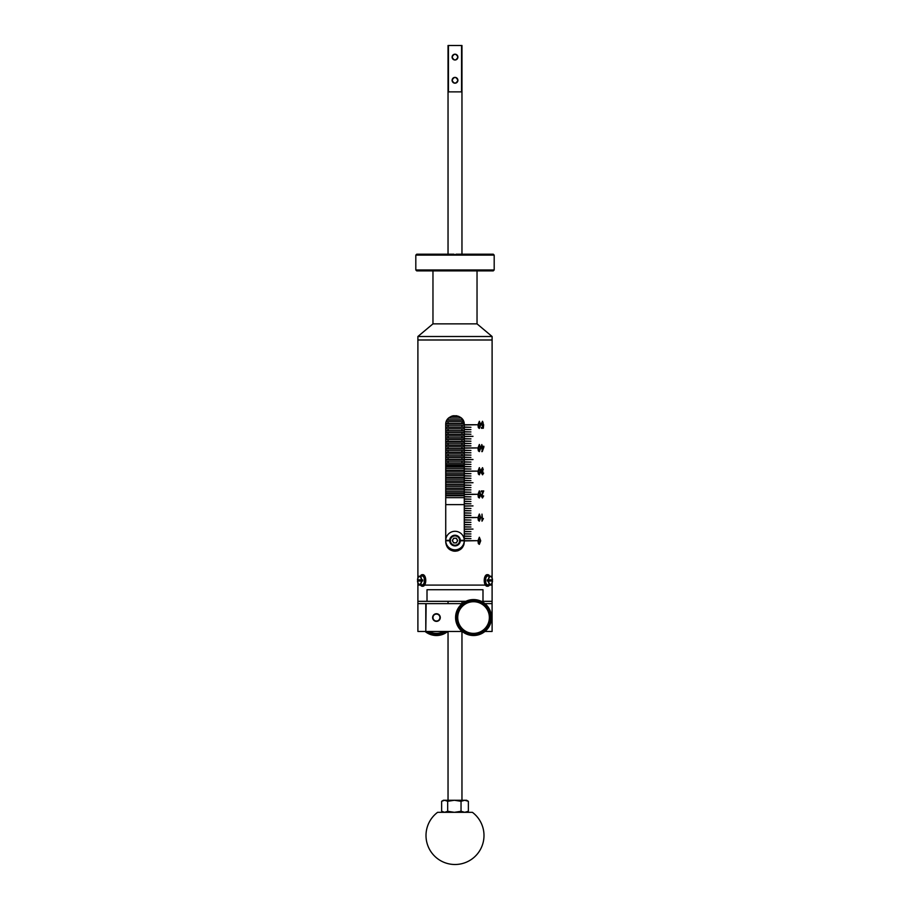 <?xml version="1.0" encoding="UTF-8"?>
<svg xmlns="http://www.w3.org/2000/svg" width="910" height="910" viewBox="0 0 910 910"><rect width="100%" height="100%" fill="white"/><g stroke="black" fill="none" stroke-linecap="round" stroke-linejoin="round"><path stroke-width="1.36" d="M456.058 254.197L455 254.891L456.058 254.197L493.265 254.197L494.187 255.118L415.813 255.118L415.813 269.963L494.187 269.963L494.187 255.118M494.187 269.963L493.265 270.884L416.735 270.884L415.813 269.963M492.105 336.507L477.033 323.858L432.967 323.858L417.895 336.507L492.105 336.507L492.105 339.987L417.895 339.987L492.105 339.987L492.105 577.964M455 254.891L453.942 254.197L455 254.891M415.813 255.118L416.735 254.197L453.942 254.197M445.729 493.538L464.271 493.538L445.729 493.538M445.729 495.108L464.271 495.108M445.729 495.347L464.271 495.347L445.729 495.347M464.271 491.969L445.729 491.969M464.271 491.73L445.729 491.73M464.271 489.944L445.729 489.944M464.271 488.374L445.729 488.374M464.271 488.135L445.729 488.135M464.271 486.349L445.729 486.349M464.271 484.78L445.729 484.78M464.271 484.541L445.729 484.541M464.271 482.755L445.729 482.755M464.271 481.185L445.729 481.185M464.271 480.946L445.729 480.946M464.271 479.161L445.729 479.161M464.271 477.591L445.729 477.591M464.271 477.352L445.729 477.352M464.271 475.566L445.729 475.566M464.271 473.996L445.729 473.996M464.271 473.757L445.729 473.757M464.271 471.971L445.729 471.971M464.271 470.402L445.729 470.402M464.271 470.163L445.729 470.163M464.271 468.377L445.729 468.377M464.271 466.807L445.729 466.807M464.271 466.568L445.729 466.568M464.271 464.783L445.729 464.783M464.271 463.213L445.729 463.213M464.271 462.974L445.729 462.974M464.271 461.188L445.729 461.188M464.271 459.618L445.729 459.618M464.271 459.379L445.729 459.379M464.271 457.593L445.729 457.593M464.271 456.024L445.729 456.024M464.271 455.785L445.729 455.785M464.271 453.999L445.729 453.999M464.271 452.429L445.729 452.429M464.271 452.19L445.729 452.19M464.271 450.404L445.729 450.404M464.271 448.835L445.729 448.835M464.271 448.596L445.729 448.596M464.271 446.81L445.729 446.81M464.271 445.24L445.729 445.24M464.271 445.001L445.729 445.001M464.271 443.215L445.729 443.215M464.271 441.646L445.729 441.646M464.271 441.407L445.729 441.407M464.271 439.621L445.729 439.621M464.271 438.051L445.729 438.051M464.271 437.812L445.729 437.812M464.271 436.038L445.729 436.038M464.271 434.457L445.729 434.457M464.271 434.218L445.729 434.218M464.271 432.443L445.729 432.443M464.271 430.862L445.729 430.862M464.271 430.635L445.729 430.635M464.271 428.849L445.729 428.849M464.271 427.268L445.729 427.268M464.271 427.04L445.729 427.04M464.271 425.254L445.729 425.254M464.202 423.673L445.798 423.673M464.168 423.446L445.832 423.446M464.1 423.036L463.702 421.66L446.298 421.66M462.951 420.079L447.049 420.079M462.803 419.851L447.197 419.851M461.313 418.065L448.687 418.065M458.993 416.484L451.007 416.484M458.469 416.257L451.531 416.257M464.271 497.668L445.729 497.668M445.729 495.813L464.271 495.813M445.729 465.203L464.271 465.203M445.729 504.618L464.271 504.618M457.901 57.091A2.901 2.901 0 0 0 455 54.191A2.901 2.901 0 0 0 452.099 57.091C454.033 53.349 455.967 53.349 457.901 57.091C455.967 60.833 454.033 60.833 452.099 57.091A2.901 2.901 0 0 0 455 59.992A2.901 2.901 0 0 0 457.901 57.091M457.901 80.285A2.901 2.901 0 0 0 455 77.384A2.901 2.901 0 0 0 452.099 80.285C454.033 76.542 455.967 76.542 457.901 80.285C455.967 84.016 454.033 84.016 452.099 80.285A2.901 2.901 0 0 0 455 83.185A2.901 2.901 0 0 0 457.901 80.285M461.962 254.197L461.962 45.5L448.038 45.5L448.038 254.197M448.038 418.725L448.038 419.851M448.038 421.66L448.038 423.446M448.038 425.254L448.038 427.04M448.038 428.849L448.038 430.635M448.038 432.443L448.038 434.218M448.038 436.038L448.038 437.812M448.038 439.621L448.038 441.407M448.038 443.215L448.038 445.001M448.038 446.81L448.038 448.596M448.038 450.404L448.038 452.19M448.038 453.999L448.038 455.785M448.038 457.593L448.038 459.379M448.038 461.188L448.038 462.974M462.701 419.692L461.962 418.725L461.962 419.851M461.962 421.66L461.962 423.446M461.962 425.254L461.962 427.04M461.962 428.849L461.962 430.635M461.962 432.443L461.962 434.218M461.962 436.038L461.962 437.812M461.962 439.621L461.962 441.407M461.962 443.215L461.962 445.001M461.962 446.81L461.962 448.596M461.962 450.404L461.962 452.19M461.962 453.999L461.962 455.785M461.962 457.593L461.962 459.379M461.962 461.188L461.962 462.974M448.437 45.5L448.437 91.876L461.563 91.876L461.563 45.5M462.621 419.567L464.271 424.856L464.271 541.95C463.725 547.592 460.631 550.687 455 551.232L452.998 551.005M449.813 549.64L448.391 548.457M447.367 547.228L445.729 541.95L445.729 424.856C445.149 412.901 464.839 412.878 464.271 424.856M451.485 416.268L453.1 415.779M453.18 415.756L457.002 415.802M460.665 417.508L461.62 418.361M464.054 543.975L463.463 545.761M458.503 550.539L456.888 551.039M455 551.232C449.369 550.687 446.275 547.592 445.729 541.95M492.105 579.863L492.105 581.024M492.105 582.935L492.105 585.085L489.466 585.085L492.105 585.085L492.105 601.317L482.994 601.317L482.994 589.726L427.006 589.726L427.006 601.317L417.895 601.317L417.895 582.935M417.895 336.507L417.895 577.964M417.895 579.863L417.895 581.024M485.394 585.085L424.606 585.085L485.394 585.085M420.534 585.085L417.895 585.085L420.534 585.085M464.407 540.915L476.897 540.676L464.407 540.676M464.407 517.722L476.897 517.494L464.407 517.494M464.407 494.539L476.897 494.301L464.407 494.301M464.407 471.346L476.897 471.118L464.407 471.118M464.407 448.164L476.897 447.925L464.407 447.925M464.407 424.97L476.897 424.742L464.407 424.742M464.407 529.313L472.995 529.085L464.407 529.085M464.407 506.131L472.995 505.903L464.407 505.903M464.407 482.937L472.995 482.709L464.407 482.709M464.407 459.755L472.995 459.527L464.407 459.527M464.407 436.561L472.995 436.334L464.407 436.334M464.407 429.372L470.925 429.611L464.407 429.611M464.407 440.975L470.925 441.202L464.407 441.202M464.407 452.566L470.925 452.793L464.407 452.793M464.407 464.157L470.925 464.396L464.407 464.396M464.407 475.748L470.925 475.987L464.407 475.987M464.407 487.35L470.925 487.578L464.407 487.578M464.407 498.942L470.925 499.169L464.407 499.169M464.407 510.533L470.925 510.772L464.407 510.772M464.407 522.124L470.925 522.363L464.407 522.363M464.407 533.726L470.925 533.954L464.407 533.954M464.407 431.693L470.925 431.932L464.407 431.932M464.407 443.295L470.925 443.523L464.407 443.523M464.407 454.886L470.925 455.114L464.407 455.114M464.407 466.477L470.925 466.705L464.407 466.705M464.407 478.068L470.925 478.307L464.407 478.307M464.407 489.671L470.925 489.899L464.407 489.899M464.407 501.262L470.925 501.49L464.407 501.49M464.407 512.853L470.925 513.081L464.407 513.081M464.407 524.444L470.925 524.683L464.407 524.683M464.407 536.047L470.925 536.274L464.407 536.274M464.407 434.013L470.925 434.252L464.407 434.252M464.407 445.604L470.925 445.843L464.407 445.843M464.407 457.207L470.925 457.434L464.407 457.434M464.407 468.798L470.925 469.025L464.407 469.025M464.407 480.389L470.925 480.628L464.407 480.628M464.407 491.98L470.925 492.219L464.407 492.219M464.407 503.583L470.925 503.81L464.407 503.81M464.407 515.174L470.925 515.401L464.407 515.401M464.407 526.765L470.925 527.004L464.407 527.004M464.407 538.356L470.925 538.595L464.407 538.595M464.407 427.063L470.925 427.29L464.407 427.29M464.407 438.654L470.925 438.882L464.407 438.882M464.407 450.245L470.925 450.473L464.407 450.473M464.407 461.836L470.925 462.075L464.407 462.075M464.407 473.439L470.925 473.666L464.407 473.666M464.407 485.03L470.925 485.257L464.407 485.257M464.407 496.621L470.925 496.86L464.407 496.86M464.407 508.212L470.925 508.451L464.407 508.451M464.407 519.815L470.925 520.042L464.407 520.042M464.407 531.406L470.925 531.633L464.407 531.633M483.255 423.366L482.55 422.012L481.743 423.707L482.539 425.266L483.654 424.674L483.312 428.246L481.424 428.246L481.424 427.427L482.914 427.427L483.085 425.709L482.402 425.982L481.231 423.741L482.55 421.284L483.255 423.366M479.342 428.428L478.364 427.689L477.921 424.856L479.354 421.284L480.719 424.856L479.342 428.428L480.696 424.856L479.342 421.284M483.87 446.287L483.87 447.094L483.892 446.287L482.3 446.287L481.799 444.569L481.231 447.094M481.799 451.61L483.87 447.094L482.266 451.61L481.799 447.094M479.342 451.61L478.364 450.882L477.921 448.038L479.354 444.478L480.719 448.038L479.342 451.61L480.696 448.038L479.342 444.478M483.255 469.742L482.539 468.388L481.743 469.844L482.835 471.096L481.925 473.029L482.539 474.076L483.654 473.086L482.55 474.804L481.424 472.984L481.97 471.573L481.231 469.844L482.539 467.66L483.255 469.742M479.342 474.804L478.364 474.064L477.921 471.232L479.354 467.66L480.719 471.232L479.342 474.804L480.696 471.232L479.342 467.66M481.231 490.945L483.699 490.945L481.72 496.052L483.722 490.945L481.231 490.945L481.231 491.753L483.073 491.753L481.231 496.041L482.448 497.986L483.654 495.916L482.425 497.986M482.471 497.269L481.72 496.052L482.471 497.269L483.176 495.825M479.342 497.986L478.364 497.258L477.921 494.414L479.354 490.854L480.719 494.414L479.342 497.986L480.696 494.414L479.342 490.854M481.993 514.127L482.482 519.644L483.426 518.552L481.993 521.18L481.993 514.127L482.459 519.644M479.342 521.18L478.364 520.44L477.921 517.608L479.354 514.036L480.719 517.608L479.342 521.18L480.696 517.608L479.342 514.036M479.342 544.362L478.364 543.634L477.921 540.79L479.354 537.23L480.719 540.79L479.342 544.362L480.696 540.79L479.342 537.23M479.32 537.947L478.489 540.79L479.365 543.645L480.196 540.79L479.331 537.947L478.467 540.79L479.365 543.645M479.32 514.764L478.489 517.608L479.365 520.452L480.196 517.608L479.331 514.764L478.467 517.608L479.365 520.452M483.415 518.575L481.993 521.18M479.32 491.571L478.489 494.414L479.365 497.269L480.196 494.414L479.331 491.571L478.467 494.414L479.365 497.269M483.062 491.753L481.231 491.753M479.32 468.388L478.489 471.232L479.365 474.076L480.196 471.232L479.331 468.388L478.467 471.232L479.365 474.076M482.539 468.388L481.72 469.844L482.505 471.187M482.823 471.096L482.766 471.915M482.709 471.903L481.913 473.029L482.516 474.076M483.176 472.995L482.527 474.804M482.527 467.66L483.233 469.742M479.32 445.195L478.489 448.038L479.365 450.894L480.196 448.038L479.331 445.195L478.467 448.038L479.365 450.894M482.277 446.287L481.799 444.569M482.277 447.094L482.277 450.234L483.438 447.094L482.3 447.094L482.3 450.234M479.32 422.012L478.489 424.856L479.365 427.7L480.196 424.856L479.331 422.012L478.467 424.856L479.365 427.7M482.55 422.012L481.72 423.707L482.527 425.266M483.176 424.572L483.29 428.246L481.424 428.246M482.903 427.427L481.424 427.427M483.085 425.709L482.391 425.982M482.527 421.284L483.233 423.366M462.178 603.637L426.153 603.637L425.789 631.46L425.789 603.637L417.895 603.637L417.917 601.317M492.082 601.317L492.105 631.46L484.928 631.46M482.994 601.317L481.265 601.317M465.84 601.317L427.006 601.317M436.447 613.727A3.822 3.822 0 0 1 440.281 617.549A3.822 3.822 0 0 1 436.447 621.371A3.822 3.822 0 0 1 432.625 617.549A3.822 3.822 0 0 1 436.447 613.727M462.178 631.46L426.153 631.46M425.789 631.46L417.895 631.46L417.895 603.637M484.928 603.637L492.105 603.637M455.58 617.549A17.973 17.973 0 0 1 473.553 599.576A17.973 17.973 0 0 1 491.525 617.549A17.973 17.973 0 0 1 473.553 635.521A17.973 17.973 0 0 1 455.58 617.549A17.973 17.973 0 0 0 473.553 635.521A17.973 17.973 0 0 0 491.525 617.549M489.364 617.549A15.823 15.823 0 0 0 473.553 601.726A15.823 15.823 0 0 0 457.73 617.549A15.823 15.823 0 0 0 473.553 633.371A15.823 15.823 0 0 0 489.364 617.549M456.809 617.549A16.744 16.744 0 0 1 473.553 600.805A16.744 16.744 0 0 1 490.297 617.549A16.744 16.744 0 0 1 473.553 634.293A16.744 16.744 0 0 1 456.809 617.549M439.928 617.549A3.481 3.481 0 0 0 436.447 614.068A3.481 3.481 0 0 0 432.967 617.549A3.481 3.481 0 0 0 436.447 621.029A3.481 3.481 0 0 0 439.928 617.549M443.978 631.46A15.823 15.823 0 0 1 428.917 631.46M427.131 631.46A16.744 16.744 0 0 0 445.775 631.46M447.822 631.46A17.973 17.973 0 0 1 425.072 631.46A17.973 17.973 0 0 0 447.822 631.46M472.392 812.323A28.983 28.983 0 0 1 455 864.5A28.983 28.983 0 0 1 437.608 812.323L472.392 812.323M489.728 584.652A5.801 2.901 -90 0 1 488.09 586.199A5.801 2.901 -90 0 1 487.737 586.245A5.801 2.901 -90 0 1 484.837 580.808A5.801 2.901 -90 0 1 487.373 574.699A5.801 2.901 -90 0 1 487.737 574.654A5.801 2.901 -90 0 1 489.728 576.235M487.43 586.211A5.801 2.901 -90 0 1 487.134 586.245A5.801 2.901 -90 0 1 484.234 580.808A5.801 2.901 -90 0 1 486.77 574.699A5.801 2.901 -90 0 1 487.134 574.654A5.801 2.901 -90 0 1 487.43 574.676M420.272 576.235A5.801 2.901 90 0 1 422.263 574.654A5.801 2.901 90 0 1 424.788 577.6A5.801 2.901 90 0 1 422.263 586.245A5.801 2.901 90 0 1 420.272 584.652M422.57 574.676A5.801 2.901 90 0 1 422.866 574.654A5.801 2.901 90 0 1 425.391 577.6A5.801 2.901 90 0 1 422.866 586.245A5.801 2.901 90 0 1 422.57 586.211M441.634 811.288L444.66 812.323L447.674 811.288L454.363 812.323L443.409 812.323L441.634 811.288L441.634 801.301L443.409 800.265L466.591 800.265L468.366 801.301L468.366 811.288L466.591 812.323M441.634 801.301L444.66 800.265L447.674 801.301L447.674 811.288M454.363 812.323L461.04 811.288L464.703 812.323L468.366 811.288M447.674 801.301L454.363 800.265L461.04 801.301L461.04 811.288M461.04 801.301L464.703 800.265L468.366 801.301M418.281 577.327A4.141 2.07 90 0 1 419.533 576.314A4.141 2.07 90 0 1 421.694 579.863L422.763 579.863A4.243 2.127 90 0 1 422.786 580.443A4.243 2.127 90 0 1 422.763 581.024L421.694 581.024A4.141 2.07 90 0 1 419.533 584.584A4.141 2.07 90 0 1 418.281 583.572M417.519 581.024A3.913 1.956 -90 0 0 419.453 584.356A3.913 1.956 -90 0 0 421.387 581.024L417.519 581.024C418.247 583.958 418.918 585.141 419.533 584.584L422.16 584.846A4.402 2.207 -90 0 0 424.47 580.443A4.402 2.207 -90 0 0 422.16 576.041L419.533 576.314C418.918 575.746 418.247 576.94 417.497 579.863L421.387 579.863A3.913 1.956 -90 0 0 419.453 576.542A3.913 1.956 -90 0 0 417.519 579.863M418.554 581.024A4.243 2.127 90 0 1 418.543 580.443A4.243 2.127 90 0 1 418.554 579.863M491.445 579.863A4.243 2.127 -90 0 1 491.457 580.443A4.243 2.127 -90 0 1 491.445 581.024M488.613 579.863A3.913 1.956 90 0 1 490.547 576.542A3.913 1.956 90 0 1 492.481 579.863L488.306 579.863A4.141 2.07 -90 0 1 490.467 576.314L487.84 576.041A4.402 2.207 90 0 0 485.53 580.443A4.402 2.207 90 0 0 487.84 584.846L490.467 584.584A4.141 2.07 -90 0 1 488.306 581.024L492.412 581.024M488.306 581.024L487.237 581.024A4.243 2.127 -90 0 1 487.214 580.443A4.243 2.127 -90 0 1 487.237 579.863L488.306 579.863M455 538.22A2.343 2.343 0 0 0 452.975 541.734A2.343 2.343 0 0 0 457.025 541.734A2.343 2.343 0 0 0 455 538.22M459.516 543.168A5.221 5.221 0 0 1 452.395 545.079A5.221 5.221 0 0 1 450.484 537.958A5.221 5.221 0 0 1 457.605 536.047A5.221 5.221 0 0 1 459.516 543.168A5.221 5.221 0 0 0 457.605 536.047A5.221 5.221 0 0 0 450.484 537.958M453.646 542.906L452.293 540.563L453.646 538.22L456.354 538.22L457.707 540.563L456.354 542.906L453.646 542.906M449.676 540.335A5.335 5.335 0 0 0 455 545.898A5.335 5.335 0 0 0 460.323 540.335A5.335 5.335 0 0 0 455 535.228A5.335 5.335 0 0 0 449.676 540.335L445.729 540.335A9.271 9.271 0 0 0 455 549.833A9.271 9.271 0 0 0 464.271 540.335A9.271 9.271 0 0 0 455 531.292A9.271 9.271 0 0 0 445.729 540.335M464.271 540.335L460.323 540.335M445.729 540.79L449.676 540.79M460.323 540.79L464.271 540.79M491.286 617.549A17.734 17.734 0 0 0 473.553 599.804A17.734 17.734 0 0 0 455.808 617.549A17.734 17.734 0 0 0 473.553 635.282A17.734 17.734 0 0 0 491.286 617.549M425.448 631.46A17.734 17.734 0 0 0 447.458 631.46M492.503 579.863C491.753 576.94 491.082 575.746 490.467 576.314A4.141 2.07 -90 0 1 491.718 577.327M488.613 581.024A3.913 1.956 90 0 0 490.547 584.356A3.913 1.956 90 0 0 492.481 581.024C491.753 583.97 491.07 585.153 490.467 584.584A4.141 2.07 -90 0 0 491.718 583.572M450.985 538.242A4.641 4.641 0 0 0 452.679 544.578A4.641 4.641 0 0 0 459.015 542.883A4.641 4.641 0 0 0 457.32 536.547A4.641 4.641 0 0 0 450.985 538.242M477.033 323.858L477.033 270.884M432.967 323.858L432.967 270.884M461.962 601.317L461.962 603.637M461.962 631.46L461.962 800.265M448.038 601.317L448.038 603.637M448.038 631.46L448.038 800.265M487.737 586.245L487.134 586.245M487.737 574.654L487.134 574.654M422.263 586.245L422.866 586.245M422.263 574.654L422.866 574.654"/></g></svg>
